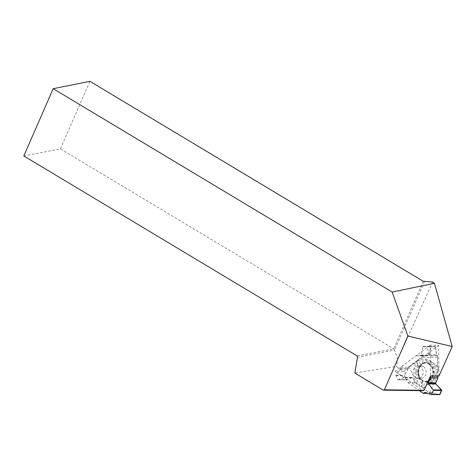 <?xml version="1.0" encoding="UTF-8"?>
<svg xmlns="http://www.w3.org/2000/svg" width="476" height="476" viewBox="0 0 476 476"><rect width="100%" height="100%" fill="white"/><g stroke="black" fill="none" stroke-linecap="round" stroke-linejoin="round"><path stroke-width="0.36" stroke-dasharray="2.38 1.78" d="M404.802 377.373L412.246 377.462L404.802 377.373L405.558 377.879L407.813 382.609A1.553 1.244 90.7 0 1 407.837 382.627L419.392 390.641M407.813 382.609L415.197 382.704L419.755 385.982L421.677 386.815L423.253 388.404L430.637 393.426L427.365 393.39M438.949 376.058L438.652 345.29L430.173 345.189L430.477 375.951L430.28 355.78L429.227 355.066L436.653 355.155L435.528 346.701L423.212 346.403A0.387 0.309 -89.3 0 0 422.914 346.695L421.189 355.036L428.638 355.126L427.805 355.774L423.384 355.87L418.541 359.356L425.181 359.213A12.983 10.407 -89.3 0 1 430.715 361.064L437.587 366.228L437.628 355.87L430.28 355.78M412.18 377.474L406.409 379.824L404.201 375.707L408.14 369.019L408.093 367.276L415.09 361.938L418.089 360.243L418.541 359.356L423.384 355.87L427.805 355.774L428.489 355.334L431.244 346.796L435.26 346.421L436.546 354.953L437.628 355.87L437.587 366.228L438.152 367.002L438.348 369.537L437.634 371.232L437.753 376.04L437.634 371.232L434.386 378.479A12.983 10.407 -89.3 0 1 430.304 383.543L423.253 388.404M434.915 372.5A10.139 8.128 90.7 0 1 426.984 382.347L426.329 385.346L431.119 382.038A11.24 9.014 -89.3 0 0 434.653 377.658L437.325 371.697L434.915 372.5L433.577 370.715L438.17 369.18L437.634 371.232M438.17 369.18L438.152 367.002L437.587 366.228M415.631 377.611A6.301 5.052 -89.3 0 0 418.023 378.402A6.301 5.052 -89.3 0 0 422.98 373.708A6.301 5.052 -89.3 0 0 420.576 366.591A6.301 5.052 -89.3 0 0 418.178 365.806A6.301 5.052 -89.3 0 0 413.227 370.495A6.301 5.052 -89.3 0 0 415.631 377.611M421.189 355.036L420.421 355.685L416 355.78A1.553 1.244 90.7 0 1 415.976 355.798L400.744 367.186L400.762 368.686L408.194 368.775L404.219 375.243L406.331 379.842L397.99 379.741A0.387 0.309 -89.3 0 0 398.079 379.723L404.725 377.385M422.974 363.283A10.139 8.128 90.7 0 1 423.991 362.706A10.139 8.128 90.7 0 1 433.737 366.883L436.141 366.08L431.476 362.569A11.24 9.014 -89.3 0 0 426.68 360.969L421.218 361.088L422.974 363.283L421.016 364.61L417.678 360.427L418.541 359.356M417.678 360.427L408.093 367.276L400.744 367.186M416 355.78L423.384 355.87M439.538 394.669L431.905 392.599L424.461 392.51M424.669 392.563L431.905 392.599M431.744 392.646L430.637 393.426M428.638 355.126L431.244 346.796L435.26 346.421L426.901 346.32A0.387 0.309 -89.3 0 0 426.901 346.32A0.387 0.309 -89.3 0 1 427.204 346.599L435.528 346.701M429.227 355.066L427.204 346.599M436.653 355.155L437.628 355.87M405.498 377.813L412.888 377.902L412.246 377.462M400.762 368.686L395.889 375.142A0.387 0.309 -89.3 0 0 395.848 375.606L397.728 379.55A0.387 0.309 -89.3 0 0 397.99 379.741M438.795 394.467L431.976 392.611L430.637 393.426L429.53 392.76L423.253 388.404L421.677 386.815L419.755 385.982L415.197 382.704L412.365 377.504L406.331 379.842M408.194 368.775L408.093 367.276M415.197 382.704L412.888 377.902M429.489 364.128A9.228 7.396 90.7 0 1 432.91 374.963A9.228 7.396 90.7 0 1 425.062 381.377A9.228 7.396 90.7 0 1 418.469 372.107A9.228 7.396 90.7 0 1 425.282 363.004A9.228 7.396 90.7 0 1 429.489 364.128M426.984 382.347L424.64 381.812L423.271 388.041L426.329 385.346M433.577 370.715A9.728 7.794 90.7 0 1 424.64 381.812M437.325 371.697L438.348 369.537M419.755 385.982L416.363 378.878A12.983 10.407 -89.3 0 1 414.905 371.964L415.09 361.938M421.831 383.84L422.492 380.842A10.139 8.128 90.7 0 1 419.659 367.395L417.91 365.199L417.785 372.012A11.24 9.014 -89.3 0 0 419.047 377.998L421.831 383.84L421.677 386.815M429.53 392.76L437.67 374.618M421.748 386.982L423.003 381.264A9.728 7.794 90.7 0 1 422.956 381.24A9.728 7.794 90.7 0 1 419.808 366.109L419.659 367.395M417.91 365.199L416.179 361.546L419.808 366.109M421.016 364.61A9.728 7.794 90.7 0 1 423.176 363.087A9.728 7.794 90.7 0 1 433.148 368.668L438.152 367.002L436.141 366.08M422.492 380.842L423.003 381.264M433.737 366.883L433.148 368.668M418.089 360.243L421.218 361.088M437.498 357.25L420.873 357.613M408.896 366.562L417.387 384.34M438.652 345.29L403.6 371.482L396.329 366.443L354.828 373.011M432.595 282.024L397.71 359.499L396.329 366.443M403.6 371.482L395.134 371.375L422.985 390.683M23.8 155.955L60.398 148.887L89.916 81.325M424.443 281.643L394.556 350.056L393.7 348.837L60.398 148.887M423.218 281.274L393.7 348.837L357.101 355.911M397.71 359.499L394.556 350.056L357.5 357.22M430.173 345.189L395.134 371.375M415.215 382.716L407.837 382.627M423.563 366.627A6.301 5.052 -89.3 0 0 421.171 365.842A6.301 5.052 -89.3 0 0 416.042 372.077A6.301 5.052 -89.3 0 0 421.016 378.438A6.301 5.052 -89.3 0 0 425.966 373.743A6.301 5.052 -89.3 0 0 423.563 366.627M423.36 355.887L415.976 355.798M424.521 392.516L431.976 392.611M421.058 355.245L428.489 355.334M420.498 355.655L427.888 355.75M422.914 346.695L431.244 346.796M423.212 346.403L431.571 346.504M429.096 354.864L436.546 354.953M420.421 355.685L427.805 355.774M404.933 377.414L412.365 377.504M398.079 379.723L406.409 379.824M397.728 379.55L406.087 379.652M395.848 375.606L404.201 375.707M395.889 375.142L404.219 375.243M400.685 368.93L408.14 369.019M405.558 377.879L412.942 377.974M429.465 364.128A9.223 7.396 -89.3 0 0 425.264 363.004A9.223 7.396 -89.3 0 0 418.452 372.107A9.223 7.396 -89.3 0 0 425.038 381.371A9.223 7.396 -89.3 0 0 432.886 374.963A9.223 7.396 -89.3 0 0 429.465 364.128M429.126 364.283A9.044 7.247 -89.3 0 0 418.333 372.351A9.044 7.247 -89.3 0 0 429.281 379.943A9.044 7.247 -89.3 0 0 429.126 364.283M434.653 377.658L434.386 378.479M431.119 382.038L430.304 383.543M419.047 377.998L416.363 378.878M426.68 360.969L425.181 359.213M431.476 362.569L430.715 361.064M417.785 372.012L414.905 371.964M418.023 378.402L421.016 378.438C420.861 377.575 419.511 379.741 418.35 372.416C418.755 367.311 420.058 366.96 420.141 366.639L421.183 365.842L418.178 365.806M425.264 363.004L425.282 363.004C416.405 363.39 416.191 380.77 425.038 381.371L425.062 381.377M423.176 363.087L423.991 362.706"/><path stroke-width="0.71" d="M419.392 390.641L423.289 393.337L424.669 392.563M427.365 393.39L423.289 393.337M424.318 392.557L431.214 394.568A0.387 0.309 -89.3 0 0 431.559 394.378L433.362 390.35A0.387 0.309 -89.3 0 0 433.309 389.886L428.311 383.65L428.329 382.74L430.494 377.914A1.553 1.244 90.7 0 1 430.494 377.885L430.477 375.951L424.033 390.308L422.985 390.683L383.251 390.183L384.394 389.814L424.033 390.308M430.494 377.914L437.878 378.003L437.753 376.04L437.878 378.003L435.713 382.829L435.742 383.739L441.722 390.457L439.913 394.479L438.795 394.467M428.311 382.835L435.695 382.924L435.843 383.977L441.639 389.987L439.622 394.675L431.357 394.568M437.878 378.003L435.695 382.924M384.394 389.814L407.884 336.044L392.164 292.05L434.427 283.297L432.595 282.024L423.218 281.274L89.916 81.325L53.187 88.691L392.164 292.05M53.187 88.691L23.8 155.955L357.101 355.911L357.5 357.22L354.828 373.011L383.251 390.183M407.884 336.044L452.2 346.522L438.949 376.058L430.477 375.951M452.2 346.522L434.427 283.297M437.878 377.974L430.494 377.885M428.311 383.65L435.742 383.739M428.394 383.888L435.843 383.977M433.309 389.886L441.639 389.987M433.362 390.35L441.722 390.457M431.559 394.378L439.913 394.479M428.329 382.74L435.713 382.829M439.622 394.675L431.286 394.574"/></g></svg>
